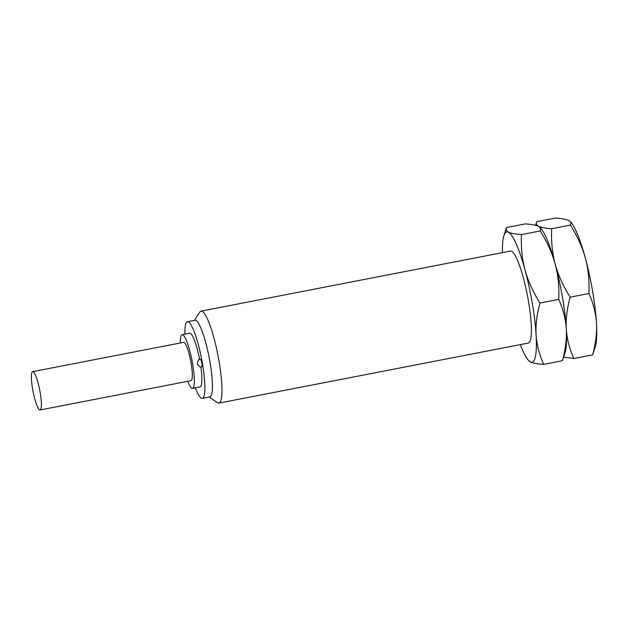 <?xml version="1.0" encoding="UTF-8"?>
<svg xmlns="http://www.w3.org/2000/svg" width="628" height="628" viewBox="0 0 628 628"><rect width="100%" height="100%" fill="white"/><g stroke="black" fill="none" stroke-linecap="round" stroke-linejoin="round"><path stroke-width="0.94" d="M585.382 258.21A66.364 11.555 -101 0 0 571.229 222.657L570.452 221.715L570.993 223.458L570.397 225.107C577.383 236.191 582.376 247.22 585.382 258.21C588.326 269.208 589.504 280.983 588.915 293.535C593.334 303.395 595.854 313.254 596.474 323.106A66.364 11.555 -101 0 0 585.382 258.21M595.297 346.687A66.364 11.555 -101 0 0 596.474 323.106C597.032 332.966 595.736 343.563 592.581 354.891L595.297 346.687M535.519 225.311L536.807 221.668L555.537 218.034C561.856 218.513 566.236 219.321 568.693 220.452L570.452 221.715M502.447 252.644A66.364 11.555 79 0 1 503.899 235.728A66.364 11.555 79 0 1 508.319 232.172L506.129 230.138L506.623 227.524L525.346 223.89C531.665 224.369 536.053 225.177 538.51 226.316L540.7 228.349L540.206 230.963C547.192 242.047 552.193 253.084 555.199 264.066C558.206 275.056 563.198 286.085 570.185 297.17L588.915 293.535M536.343 222.681L536.524 224.73L538.51 226.316C540.967 227.454 545.355 228.262 551.667 228.741C551.078 241.293 552.255 253.068 555.199 264.066A66.364 11.555 79 0 1 566.291 328.962C566.911 338.814 569.431 348.666 573.851 358.525L592.581 354.891M521.476 234.597C520.887 247.149 522.064 258.924 525.008 269.922A66.364 11.555 -101 0 0 508.319 232.172C510.776 233.31 515.164 234.118 521.476 234.597L540.206 230.963M540.261 227.571L541.038 228.521A66.364 11.555 79 0 1 555.199 264.066C558.135 275.064 559.312 286.839 558.724 299.391C563.143 309.259 565.671 319.11 566.291 328.962A66.364 11.555 79 0 1 565.114 352.551L562.39 360.755C565.545 349.419 566.849 338.822 566.291 328.962C565.734 319.103 567.029 308.505 570.185 297.17M551.667 228.741L570.397 225.107M573.851 358.525L563.677 357.112M540.001 303.026C536.846 314.361 535.543 324.959 536.1 334.818A66.364 11.555 -101 0 0 525.008 269.922C528.015 280.912 533.015 291.949 540.001 303.026L558.724 299.391M543.66 364.389C537.348 363.91 532.96 363.102 530.503 361.964A66.364 11.555 -101 0 0 536.1 334.818C536.72 344.67 539.24 354.522 543.66 364.389L562.39 360.755M520.298 344.615A66.364 11.555 79 0 0 527.967 359.758A66.364 11.555 79 0 0 530.503 361.964L528.533 360.401M218.905 403.105A46.841 8.156 79 0 0 218.544 358.51A46.841 8.156 79 0 0 202.145 311.315A46.841 8.156 -101 0 0 201.054 311.135L510.486 251.082A46.841 8.156 79 0 1 511.585 251.263A46.841 8.156 79 0 1 527.975 298.457A46.841 8.156 79 0 1 528.336 343.053L218.905 403.105A46.841 8.156 79 0 1 217.806 402.933A46.841 8.156 -101 0 1 217.343 402.658L209.273 397.022M201.054 311.135A46.841 8.156 -101 0 0 199.782 312.132L194.397 320.382M187.45 321.732A39.038 6.798 -101 0 1 188.361 321.874A39.038 6.798 79 0 1 202.02 361.21A39.038 6.798 79 0 1 202.326 398.372L209.87 396.904A39.038 6.798 79 0 0 209.571 359.742A39.038 6.798 79 0 0 195.905 320.413A39.038 6.798 -101 0 0 194.994 320.264L187.45 321.732A39.038 6.798 -101 0 0 184.915 334.151M202.326 398.372A39.038 6.798 79 0 1 201.407 398.223A39.038 6.798 -101 0 1 195.324 387.798M200.858 366.901A27.326 4.757 79 0 1 200.089 386.872L192.545 388.339A27.326 4.757 79 0 0 192.333 362.325A27.326 4.757 79 0 0 182.772 334.795A27.326 4.757 -101 0 0 182.128 334.693L189.68 333.225A27.326 4.757 -101 0 1 190.315 333.327A27.326 4.757 79 0 1 199.602 359.397M200.442 359.185A3.901 0.683 79 0 1 201.808 363.117A3.901 0.683 79 0 1 201.831 366.838C201.721 366.242 200.308 368.981 197.239 363.636C198.283 359.993 199.319 358.51 200.348 359.177A3.901 0.683 -101 0 1 200.442 359.185M192.545 388.339A27.326 4.757 79 0 1 191.909 388.237A27.326 4.757 -101 0 1 187.788 381.314M182.128 334.693A27.326 4.757 -101 0 0 180.346 342.99M184.075 342.425A19.515 3.399 79 0 1 190.904 362.097A19.515 3.399 79 0 1 191.053 380.678L40.114 409.966A19.515 3.399 79 0 1 39.658 409.896A19.515 3.399 -101 0 1 32.829 390.231A19.515 3.399 -101 0 1 32.68 371.65L183.619 342.354A19.515 3.399 -101 0 1 184.075 342.425M32.68 371.65A19.515 3.399 -101 0 1 33.135 371.721A19.515 3.399 79 0 1 39.964 391.385A19.515 3.399 79 0 1 40.114 409.966M527.967 359.758L528.752 360.7M506.16 228.537L503.899 235.728"/></g></svg>
